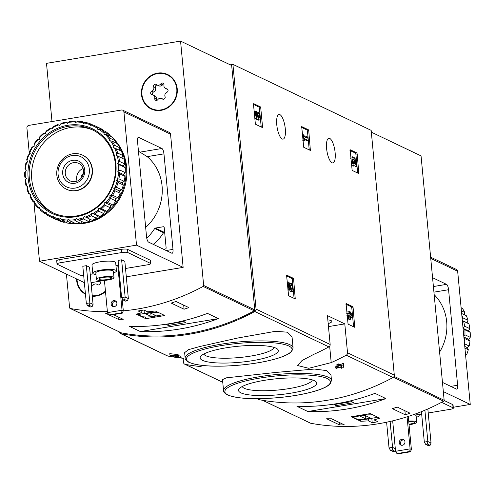 <?xml version="1.0" encoding="UTF-8"?>
<svg xmlns="http://www.w3.org/2000/svg" width="495" height="495" viewBox="0 0 495 495"><rect width="100%" height="100%" fill="white"/><g stroke="black" fill="none" stroke-linecap="round" stroke-linejoin="round"><path stroke-width="0.74" d="M183.094 358.269L183.484 362.408A2.357 2.184 -64.5 0 0 185.179 364.332A219.186 202.938 -64.5 0 0 201.131 366.622L201.007 365.298M292.044 336.897L287.434 332.195L275.517 331.304L237.897 337.986L200.054 346.469L188.508 349.637L184.641 352.638L185.161 358.201A54.209 11.125 -5.4 0 1 238.083 342.02A54.209 11.125 -5.4 0 1 293.096 347.997L292.05 336.897M169.921 355.014A219.186 202.938 115.5 0 0 177.662 355.862L177.532 354.482A219.186 202.938 115.5 0 1 169.791 353.64L169.921 355.014L170.565 355.323A219.186 202.938 -64.5 0 0 176.406 355.992L173.337 356.227L173.281 355.657M177.532 354.482L178.417 354.909L178.547 356.282L175.044 356.598L179.066 357.223L178.936 355.849A219.186 202.938 115.5 0 0 180.737 356.016L180.966 356.208M337.064 366.127A219.186 202.938 115.5 0 1 335.666 366.739L335.802 368.113L336.439 368.422A219.186 202.938 -64.5 0 0 339.261 367.172L339.947 367.5A219.186 202.938 -64.5 0 0 341.661 366.721L341.6 366.102M336.965 366.083A219.186 202.938 115.5 0 0 338.679 365.298L338.549 363.924A219.186 202.938 115.5 0 1 336.835 364.704L336.965 366.083L338.617 366.869A219.186 202.938 115.5 0 1 335.802 368.113M338.549 363.924L340.201 364.71A219.186 202.938 115.5 0 0 343.01 363.386L343.654 363.695L343.784 365.069L343.264 367.488A219.186 202.938 -64.5 0 1 341.55 368.268L341.42 366.888M330.963 374.95L326.378 370.563L314.362 369.053L276.049 372.419L226.444 377.821L222.515 379.615L223.554 390.71A54.209 11.125 -5.4 0 1 276.476 374.529A54.209 11.125 -5.4 0 1 331.489 380.507L330.969 374.944M257.053 398.716L258.786 399.545A2.357 2.184 -64.5 0 0 259.287 399.706A219.186 202.938 -64.5 0 0 393.018 377.512A2.357 2.184 -64.5 0 0 394.298 375.092L371.163 130.358L232.916 64.362L230.231 64.808M331.204 362.612A219.186 202.938 -64.5 0 0 346.24 355.181A2.357 2.184 -64.5 0 0 347.521 352.762L344.792 323.891L327.43 315.606L330.159 344.477A2.357 2.184 115.5 0 1 328.878 346.896A219.186 202.938 115.5 0 1 313.842 354.327L301.993 360.552L297.674 365.551L308.738 368.286L331.204 362.612L329.658 346.215M119.363 331.941A2.357 2.184 -64.5 0 0 121.034 333.71A219.186 202.938 -64.5 0 0 254.77 311.516A2.357 2.184 -64.5 0 0 256.051 309.097L232.916 64.362M183.769 358.337A219.186 202.938 115.5 0 1 167.817 356.041A2.357 2.184 115.5 0 1 167.316 355.88L120.533 333.55M353.114 307.692L352.706 306.622L346.048 303.466L348.072 324.145L354.729 327.3L353.114 307.692L351.79 307.915L351.382 306.838L345.881 304.215M293.634 279.298L293.226 278.227L286.568 275.072L288.591 295.75L295.249 298.906L293.634 279.298L292.31 279.52L291.901 278.45L286.401 275.82M308.769 130.835L308.36 129.758L301.696 126.602L303.72 147.281L310.377 150.437L308.769 130.835L307.445 131.051L307.036 129.981L301.529 127.351M262.529 126.739L260.747 107.91L259.423 108.133L259.015 107.056L253.508 104.433L255.296 123.286L255.705 124.363L262.362 127.518L262.529 126.739L261.205 126.961L259.423 108.133M253.514 104.457L253.619 103.715M260.747 107.91L260.339 106.84L253.749 103.69M357.204 153.951L356.796 152.881L350.138 149.725L352.155 170.404L358.813 173.559L357.204 153.951L355.88 154.174L355.472 153.103L349.965 150.474M335.127 152.627A12.493 3.966 -99.4 0 1 332.912 162.917A12.493 3.966 -99.4 0 1 326.954 151.241A12.493 3.966 -99.4 0 1 328.822 138.266A12.493 3.966 -99.4 0 1 335.127 152.627M285.293 128.836A12.493 3.966 -99.4 0 1 283.078 139.126A12.493 3.966 -99.4 0 1 277.12 127.45A12.493 3.966 -99.4 0 1 278.988 114.481A12.493 3.966 -99.4 0 1 285.293 128.836M180.737 356.016L180.867 357.396A219.186 202.938 115.5 0 1 179.066 357.223L179.184 357.328M343.01 363.386L343.14 364.765A219.186 202.938 115.5 0 1 340.331 366.09L340.201 364.71M341.661 366.721L340.975 366.393A219.186 202.938 -64.5 0 0 342.07 365.879L341.55 368.268M172.91 356.363L173.337 356.227C170.113 356.511 183.224 358.689 180.867 357.396L180.972 356.208M177.662 355.862L178.547 356.282M343.14 364.765L343.784 365.069M338.679 365.298L340.331 366.09M202.498 360.341A39.272 8.062 -5.4 0 1 200.852 356.177A39.272 8.062 -5.4 0 1 238.479 346.222A39.272 8.062 -5.4 0 1 277.305 348.95A39.272 8.062 -5.4 0 1 250.427 360.991A39.272 8.062 -5.4 0 1 202.498 360.341M273.933 347.372A35.238 7.233 -5.4 0 1 244.412 356.982A35.238 7.233 -5.4 0 1 205.901 355.781A35.238 7.233 -5.4 0 1 203.866 353.993M240.898 392.857A39.272 8.062 -5.4 0 1 239.246 388.686A39.272 8.062 -5.4 0 1 276.872 378.731A39.272 8.062 -5.4 0 1 315.699 381.459A39.272 8.062 -5.4 0 1 288.82 393.5A39.272 8.062 -5.4 0 1 240.898 392.857M312.326 379.882A35.238 7.233 -5.4 0 1 282.812 389.497A35.238 7.233 -5.4 0 1 244.301 388.297A35.238 7.233 -5.4 0 1 242.265 386.508M328.47 326.601L344.792 323.891M327.832 319.875A12.728 2.611 -5.4 0 1 331.805 321.373A12.728 2.611 -5.4 0 1 328.185 323.588M357.662 173.033L355.88 154.174M357.019 166.605L355.051 166.518L357.019 166.605L356.4 160.058L354.142 157.559L352.848 157.769M354.142 157.559L354.129 159.693A2.685 0.854 -99.4 0 1 354.618 162.397A2.685 0.854 -99.4 0 1 354.104 163.907A2.685 0.854 -99.4 0 1 352.861 161.58A2.685 0.854 -99.4 0 1 353.114 158.654L352.558 156.822A4.702 1.491 -99.4 0 0 352.304 162.075A4.702 1.491 -99.4 0 0 354.439 165.893A4.702 1.491 -99.4 0 0 354.977 160.17L355.893 161.191L355.187 161.308M354.952 165.435L355.051 166.518M355.893 161.191L356.375 166.301M352.558 156.822L351.233 157.039A4.702 1.491 80.6 0 0 350.732 158.586M351.153 163.028A4.702 1.491 80.6 0 0 353.114 166.116L354.439 165.893M353.275 163.004A2.685 0.854 80.6 0 0 352.811 159.91L354.129 159.693M354.086 159.186L352.774 159.402M352.768 159.452L352.811 159.91M255.29 111.4A4.028 1.281 80.6 0 0 254.999 111.35A4.028 1.281 80.6 0 0 254.294 112.718M254.684 116.814A4.028 1.281 80.6 0 0 256.323 119.301L257.641 119.078A4.028 1.281 -99.4 0 1 255.723 115.316A4.028 1.281 -99.4 0 1 256.323 111.127A4.028 1.281 -99.4 0 1 256.614 111.177L256.497 113.058M257.951 115.193A2.147 0.681 80.6 0 0 257.295 114.104L257.122 112.272L258.446 112.049A4.028 1.281 -99.4 0 1 260.141 116.201A4.028 1.281 -99.4 0 1 259.479 119.957A4.028 1.281 -99.4 0 1 258.173 118.472A4.028 1.281 -99.4 0 1 257.641 119.078M258.446 112.049L258.619 113.887A2.147 0.681 -99.4 0 1 259.473 115.774A2.147 0.681 -99.4 0 1 259.355 117.971A1.881 0.594 -99.4 0 1 259.194 118.082A1.881 0.594 -99.4 0 1 258.242 115.923L258.186 115.304L257.542 114.995L257.598 115.613A1.881 0.594 -99.4 0 1 257.27 117.167A1.881 0.594 -99.4 0 1 256.787 116.746A2.147 0.681 -99.4 0 1 256.231 114.438A2.147 0.681 -99.4 0 1 256.633 112.984A2.147 0.681 -99.4 0 1 256.787 113.008M257.542 114.995L256.311 115.199M258.619 113.887L257.295 114.104M257.078 119.177A4.028 1.281 80.6 0 0 258.155 120.174L259.479 119.957M309.226 149.911L307.445 131.051M308.298 140.475L308.125 138.643L307.042 136.502L306.127 136.063L307.203 138.204L304.184 136.762L304.023 135.061L303.379 134.751L303.874 139.986L304.518 140.295L304.357 138.594L308.298 140.475L306.974 140.691L304.437 139.485M304.518 140.295L302.754 140.302M303.874 139.986L302.742 140.178M303.379 134.751L302.247 134.943M306.127 136.063L304.809 136.286L305.316 137.301M294.092 298.38L292.31 279.52M289.433 289.253L289.643 289.822A4.028 1.281 80.6 0 0 291.041 291.561L292.366 291.345A4.028 1.281 -99.4 0 1 290.961 289.6L289.643 289.822M291.122 288.059A2.147 0.681 80.6 0 0 290.181 285.491L290.008 283.66L291.332 283.443L291.506 285.275A2.147 0.681 -99.4 0 1 292.409 287.49A2.147 0.681 -99.4 0 1 292.056 289.488A2.147 0.681 -99.4 0 1 291.308 288.56L289.012 282.336L288.127 281.909L288.87 289.767L289.507 290.07L288.95 284.142L290.961 289.6M289.507 290.07L287.744 290.082M288.87 289.767L287.731 289.952M288.127 281.909L286.989 282.101M291.506 285.275L290.181 285.491M291.332 283.443A4.028 1.281 -99.4 0 1 293.028 287.595A4.028 1.281 -99.4 0 1 292.366 291.345M353.572 326.768L351.79 307.915M352.644 317.332L352.471 315.501L349.897 311.398L349.253 311.089L349.538 314.102L347.892 313.316L348.065 315.148L349.711 315.934L349.996 318.947L350.639 319.25L350.355 316.243L351.042 316.571L350.868 314.733L350.182 314.405L350.07 313.23L352.644 317.332L351.32 317.555L350.738 316.621M351.042 316.571L350.392 316.676M350.639 319.25L349.315 319.473L348.672 319.164L349.996 318.947M349.711 315.934L348.387 316.156L348.672 319.164M348.065 315.148L346.927 315.334M346.939 315.464L348.387 316.156M347.892 313.316L346.754 313.502M349.253 311.089L347.929 311.312L348.134 313.428M368.416 420.88L372.209 422.687A219.186 202.938 -64.5 0 0 377.939 421.734L374.152 419.927L379.733 418.139L370.235 413.603L351.271 416.753L360.768 421.282L368.416 420.88L368.237 418.968M310.39 423.095A0.941 0.872 -64.5 0 0 310.767 423.275A219.186 202.938 -64.5 0 0 443.638 401.222A0.941 0.872 -64.5 0 0 444.151 400.257L421.053 155.9L371.337 132.165M344.427 424.92A219.186 202.938 115.5 0 1 339.496 424.902L326.638 418.764A219.186 202.938 -64.5 0 0 331.563 418.782L344.427 424.92M397.194 407.051L410.052 413.195A219.186 202.938 115.5 0 1 405.281 414.816L392.417 408.678A219.186 202.938 -64.5 0 0 397.194 407.051M307.865 411.531A219.186 202.938 -64.5 0 0 385.927 398.574L307.865 411.531L296.938 406.315A219.186 202.938 115.5 0 0 374.993 393.358L385.927 398.574M372.209 422.687L371.788 418.275M374.152 419.927L373.96 417.916M360.768 421.282L360.601 419.494M352.688 416.394L352.749 417.093L357.18 419.209A10.37 2.128 174.6 0 0 371.652 418.3L377.902 417.266M373.341 415.088A10.37 2.128 174.6 0 0 359.123 416.035L352.749 417.093M359.03 415.113L359.123 416.035M360.069 416.19L365.854 418.956L370.706 418.145L364.92 415.385L360.069 416.19M365.545 415.682L365.854 418.956M339.267 422.458L339.496 424.902M404.891 410.732L405.281 414.816M333.976 404.557L336.148 405.597L353.789 402.67L351.617 401.631L333.976 404.557M336.018 404.223L336.148 405.597M427.501 444.114L427.847 441.515L431.058 443.05L430.075 445.339L428.311 445.636L425.737 444.405L427.501 444.114L430.075 445.339M421.437 411.642L424.32 442.103L425.737 444.405M424.32 442.103L427.847 441.515L424.889 410.225M431.058 443.05L427.835 408.957M386.607 422.21L389.039 447.956L390.456 450.264L392.226 449.967L392.566 447.375L395.307 448.68M392.226 449.967L394.793 451.199L393.03 451.489L390.456 450.264M395.412 449.769L394.793 451.199M389.039 447.956L392.566 447.375L390.116 421.443M432.562 277.689L446.539 284.359A4.715 1.497 -99.4 0 1 448.581 289.724L457.615 385.252A4.715 1.497 -99.4 0 1 456.78 389.138A4.715 1.497 -99.4 0 1 456.44 389.076L442.462 382.406M439.597 352.094A46.666 43.207 -64.5 0 0 434.171 294.673M453.265 407.261L470.25 404.44L443.328 391.595M470.25 404.44L457.658 271.248A2.357 2.184 -64.5 0 0 456.47 269.484L430.625 257.146M428.218 412.979L450.264 409.315A4.715 0.965 174.6 0 0 453.346 408.109L453.043 404.891A4.715 0.965 174.6 0 0 452.758 404.607L444.145 400.492M453.346 408.109A4.715 0.965 174.6 0 0 453.067 407.818L441.565 402.33M419.073 414.494L421.666 414.068M408.27 416.425L411.394 449.491L410.107 448.872L395.555 451.292L396.978 453.593L409.761 451.471L410.107 448.872L407.076 416.809M404.96 441.8A3.063 2.834 115.5 0 1 400.771 445.042A3.063 2.834 115.5 0 1 400.474 439.882A3.063 2.834 115.5 0 1 404.96 441.8M395.555 451.292L392.677 420.843M404.013 439.907A3.063 2.834 -64.5 0 0 401.457 445.259M411.394 449.491L410.404 451.78L409.761 451.471M396.978 453.593L397.615 453.903L410.404 451.78M408.709 421.115A8.836 1.813 -5.4 0 1 416.722 422.167A8.836 1.813 -5.4 0 1 410.937 424.438A8.836 1.813 -5.4 0 1 409.049 424.704M408.759 421.622A6.361 1.306 -5.4 0 1 414.259 422.402A6.361 1.306 -5.4 0 1 410.095 424.036A6.361 1.306 -5.4 0 1 409 424.196M413.35 414.699A8.836 1.813 -5.4 0 1 416.116 415.738L416.722 422.167M415.218 414.024A11.905 2.444 -5.4 0 1 419.166 415.447A11.905 2.444 -5.4 0 1 416.27 417.365M465.603 355.292L466.736 354.476A50.676 46.914 -64.5 0 0 468.307 349.693L467.342 347.651L469.192 346.017A50.676 46.914 -64.5 0 0 469.965 341.061L468.647 339.31L470.238 337.318A50.676 46.914 -64.5 0 0 470.188 332.349L468.561 330.951L469.835 328.655A50.676 46.914 -64.5 0 0 468.963 323.823L463.66 321.292A50.676 46.914 -64.5 0 1 464.533 326.125L463.035 328.129M469.835 328.655L464.533 326.125M468.963 323.823L467.088 322.82L468.004 320.284L462.695 317.753A50.676 46.914 -64.5 0 0 461.81 315.167M468.004 320.284A50.676 46.914 -64.5 0 0 466.333 315.736L461.656 313.508M464.39 314.814L464.786 312.469L461.402 310.848M464.786 312.469A50.676 46.914 -64.5 0 0 462.373 308.342L461.111 307.735M466.736 354.476L465.467 353.875M468.307 349.693L464.923 348.072M469.192 346.017L464.514 343.784M469.965 341.061L464.663 338.531A50.676 46.914 -64.5 0 1 464.285 341.327M470.238 337.318L464.935 334.787A50.676 46.914 -64.5 0 0 464.885 329.818L470.188 332.349M463.939 337.695L464.663 338.531M464.935 334.787L463.772 335.907M463.06 328.364L464.885 329.818M462.324 320.587L463.66 321.292M462.695 317.753L462.157 318.799M468.561 330.951L463.054 328.321M468.647 339.31L463.877 337.039M467.342 347.651L464.768 346.42M467.088 322.82L462.318 320.543M147.665 311.813L143.878 310.006A219.186 202.938 115.5 0 1 138.142 310.959L141.935 312.766L136.317 314.139L145.808 318.675L164.773 315.525L155.275 310.996L147.665 311.813M52 121.547L46.499 63.348L180.557 41.097L203.655 285.454A0.941 0.872 115.5 0 1 203.142 286.426A219.186 202.938 115.5 0 1 123.311 310.835L122.327 313.131L109.537 315.253L108.894 314.944L107.477 312.642L104.426 280.387M107.384 311.652A219.186 202.938 115.5 0 1 70.278 308.478A0.941 0.872 115.5 0 1 69.597 307.704L66.417 274.088M180.557 41.097L231.679 65.501L254.776 309.858A0.941 0.872 115.5 0 1 254.263 310.823A219.186 202.938 115.5 0 1 121.399 332.875A0.941 0.872 115.5 0 1 121.015 332.696M171.214 303.089A219.186 202.938 -64.5 0 0 175.991 301.461L188.849 307.599A219.186 202.938 115.5 0 1 184.078 309.226L171.214 303.089M113.355 314.616L123.224 319.325A219.186 202.938 115.5 0 1 118.293 319.312L109.723 315.222M108.795 314.777L105.435 313.174A219.186 202.938 -64.5 0 0 107.817 313.199M207.485 313.397A219.186 202.938 115.5 0 1 129.424 326.354L140.357 331.57A219.186 202.938 -64.5 0 0 218.413 318.613L207.485 313.397M105.484 291.617A19.088 17.678 115.5 0 1 92.299 296.233M85.462 294.24A19.088 17.678 115.5 0 1 76.564 278.926M177.222 88.766A19.088 17.678 115.5 0 1 169.445 106.654A19.088 17.678 115.5 0 1 151.142 108.962A19.088 17.678 115.5 0 1 143.414 84.119A19.088 17.678 115.5 0 1 167.588 74.504A19.088 17.678 115.5 0 1 177.222 88.766M151.625 109.185A19.088 17.678 115.5 0 1 146.006 104.42M160.826 73.365A19.088 17.678 115.5 0 1 168.065 74.745M85.449 294.123A19.088 17.678 115.5 0 1 81.143 290.12M89.323 169.216A16.688 15.45 115.5 0 1 67.24 187.184A16.688 15.45 115.5 0 1 64.579 159.019A16.688 15.45 115.5 0 1 89.323 169.216M84.738 169.977A11.787 10.909 115.5 0 1 69.145 182.667A11.787 10.909 115.5 0 1 67.264 162.775A11.787 10.909 115.5 0 1 84.738 169.977M92.095 169.234A18.853 17.455 115.5 0 1 84.41 186.9A18.853 17.455 115.5 0 1 66.33 189.177A18.853 17.455 115.5 0 1 58.701 164.637A18.853 17.455 115.5 0 1 82.578 155.145A18.853 17.455 115.5 0 1 92.095 169.234M83.525 170.626A9.745 9.021 115.5 0 1 79.559 179.753A9.745 9.021 115.5 0 1 70.216 180.929A9.745 9.021 115.5 0 1 66.268 168.251A9.745 9.021 115.5 0 1 78.606 163.344A9.745 9.021 115.5 0 1 83.525 170.626M77.084 181.151A9.745 9.021 115.5 0 1 83.098 168.554M81.038 178.349A5.655 5.235 115.5 0 1 83.408 173.38M141.935 312.766L141.706 310.384M145.808 318.675L145.648 316.973M158.567 312.562A10.37 2.128 174.6 0 0 144.348 313.514L137.981 314.572L142.405 316.689A10.37 2.128 174.6 0 0 156.884 315.779L163.127 314.74M144.02 310.074L144.348 313.514M137.895 313.675L137.981 314.572M155.931 315.624L150.146 312.865L145.295 313.669L151.08 316.429L155.931 315.624M150.777 313.162L151.08 316.429M183.688 305.137L184.078 309.226M118.064 316.862L118.293 319.312M185.953 322.554L183.787 321.521L166.147 324.448L168.319 325.481L185.953 322.554M140.357 331.57L218.413 318.613M168.189 324.107L168.319 325.481M157.651 73.588A18.618 17.238 115.5 0 1 167.384 74.931A18.618 17.238 115.5 0 1 174.921 99.161A18.618 17.238 115.5 0 1 151.346 108.535A18.618 17.238 115.5 0 1 142.176 89.366A18.618 17.238 115.5 0 1 157.651 73.588M151.829 91.191A3.261 3.019 -64.5 0 0 153.667 86.823A1.862 1.726 -64.5 0 1 156.439 84.571A3.261 3.019 115.5 0 0 160.869 83.834A1.862 1.726 -64.5 0 1 163.975 85.115A3.261 3.019 -64.5 0 0 166.567 88.747A1.862 1.726 -64.5 0 1 166.902 92.274A3.261 3.019 -64.5 0 0 165.064 96.643A1.862 1.726 -64.5 0 1 162.292 98.895A3.261 3.019 -64.5 0 0 157.862 99.631A1.862 1.726 -64.5 0 1 154.756 98.35A3.261 3.019 -64.5 0 0 152.163 94.718A1.862 1.726 -64.5 0 1 151.829 91.191L153.599 92.033A3.261 3.019 -64.5 0 0 155.436 87.665L153.667 86.823M167.384 74.931L168.35 75.389A18.618 17.238 115.5 0 1 173.689 79.509M158.87 110.558A18.618 17.238 115.5 0 1 152.311 108.999L151.346 108.535M157.187 85.035A1.862 1.726 -64.5 0 0 155.436 87.665M157.045 84.967L158.815 85.808A3.261 3.019 -64.5 0 0 162.638 84.682L160.869 83.834M163.802 83.909A1.862 1.726 -64.5 0 0 162.638 84.682M165.578 88.481L167.347 89.323A3.261 3.019 -64.5 0 0 167.805 89.496M153.153 94.984L154.923 95.832A3.261 3.019 -64.5 0 1 156.525 99.198A1.862 1.726 -64.5 0 0 156.698 100.398M153.599 92.033A1.862 1.726 -64.5 0 0 152.689 94.811M105.435 291.072A18.618 17.238 115.5 0 1 92.256 295.762M85.406 293.671A18.618 17.238 115.5 0 1 77.01 279.143M99.978 281.191A3.261 3.019 -64.5 0 0 100.2 282.342A1.862 1.726 -64.5 0 1 97.435 284.594A3.261 3.019 -64.5 0 0 92.998 285.33A1.862 1.726 -64.5 0 1 91.346 286.129M94.007 296.257A18.618 17.238 115.5 0 1 92.293 296.128M91.272 282.633A3.261 3.019 -64.5 0 1 91.668 284.897A1.862 1.726 -64.5 0 0 91.841 286.104M86.334 303.46L82.814 266.26L86.34 265.673L89.558 267.207L93.072 304.413L92.089 306.702L90.325 306.993L87.751 305.768L89.515 305.471L89.861 302.878L86.334 303.46L87.751 305.768M93.072 304.413L89.861 302.878L86.34 265.673M92.089 306.702L89.515 305.471M121.609 297.606L118.095 260.401L121.622 259.819L124.839 261.354L128.353 298.553L127.364 300.842L125.6 301.139L123.032 299.908L124.796 299.617L125.136 297.019L121.609 297.606L123.032 299.908M128.353 298.553L125.136 297.019L121.622 259.819M127.364 300.842L124.796 299.617M137.517 141.236L146.545 236.765A4.715 1.497 80.6 0 0 148.587 242.123L171.821 253.217A4.715 1.497 80.6 0 0 172.155 253.273A4.715 1.497 80.6 0 0 172.99 249.387L163.963 153.858A4.715 1.497 80.6 0 0 161.921 148.494L138.693 137.406A4.715 1.497 80.6 0 0 138.352 137.35A4.715 1.497 80.6 0 0 137.517 141.236M145.666 227.44A46.666 43.207 -64.5 0 0 147.182 156.643L138.458 151.21M29.384 154.223L26.909 128.044A2.357 2.184 115.5 0 1 28.896 125.377L121.504 110.008A2.357 2.184 115.5 0 1 123.923 111.938L136.515 245.136L39.501 261.236L84.367 282.651M39.501 261.236L33.883 201.781M122.735 110.181L169.358 132.431A2.357 2.184 115.5 0 1 170.546 134.195L183.138 267.387L126.299 276.823M136.515 245.136L183.138 267.387M125.507 268.482L147.553 264.819A4.715 0.965 174.6 0 0 150.641 263.612L150.338 260.395A4.715 0.965 174.6 0 0 150.053 260.11L127.549 249.362A4.715 0.965 174.6 0 0 121.529 249.325L59.79 259.578A4.715 0.965 174.6 0 0 56.708 260.785L57.012 264.002A4.715 0.965 174.6 0 0 57.296 264.287L79.8 275.034A4.715 0.965 174.6 0 0 83.674 275.313M104.433 280.448L91.018 282.676M146.743 238.144A45.212 41.858 115.5 0 0 154.681 228.504L163.523 232.724A0.941 0.872 115.5 0 1 164.167 232.285L164.649 232.204M163.523 232.724A45.212 41.858 115.5 0 1 153.289 244.369M154.681 228.504A0.941 0.872 115.5 0 1 155.325 228.065L163.239 226.753A0.941 0.872 115.5 0 1 164.204 227.521L166.134 247.896A0.941 0.872 115.5 0 1 165.336 248.96L163.536 249.263M90.232 274.335L93.295 273.828M150.641 263.612A4.715 0.965 174.6 0 0 150.356 263.321L127.852 252.58A4.715 0.965 174.6 0 0 121.832 252.543L60.093 262.789A4.715 0.965 174.6 0 0 57.012 264.002M95.962 274.533A11.905 2.444 -5.4 0 1 92.757 273.19L91.977 264.924A11.905 2.444 -5.4 0 1 99.767 261.867A11.905 2.444 -5.4 0 1 115.675 262.684L116.455 270.951A11.905 2.444 -5.4 0 1 113.559 272.869M118.583 265.605L117.773 265.215L115.941 265.518M115.935 301.257A3.063 2.834 -64.5 0 0 113.38 306.609M117.773 265.215L122.03 310.223L123.311 310.841L122.141 298.473M116.882 303.15A3.063 2.834 115.5 0 1 112.693 306.393A3.063 2.834 115.5 0 1 111.455 302.402A3.063 2.834 115.5 0 1 116.882 303.15M122.327 313.131L121.683 312.821L122.03 310.223L107.477 312.642M121.683 312.821L108.894 314.944M102.199 277.064A8.836 1.813 -5.4 0 1 114.011 277.67A8.836 1.813 -5.4 0 1 105.385 280.306A8.836 1.813 -5.4 0 1 96.414 279.335A8.836 1.813 -5.4 0 1 102.199 277.064M103.047 277.466A6.361 1.306 -5.4 0 1 111.548 277.905A6.361 1.306 -5.4 0 1 105.336 279.805A6.361 1.306 -5.4 0 1 98.882 279.1A6.361 1.306 -5.4 0 1 103.047 277.466M96.414 279.335L95.807 272.906A8.836 1.813 -5.4 0 1 101.593 270.635A8.836 1.813 -5.4 0 1 113.404 271.241L114.011 277.67M92.757 273.19A11.905 2.444 -5.4 0 1 100.547 270.134A11.905 2.444 -5.4 0 1 116.455 270.951M109.673 135.277A49.494 45.825 115.5 0 1 111.598 136.88M114.215 139.398A49.494 45.825 115.5 0 1 121.355 195.525A49.494 45.825 115.5 0 1 72.35 223.511M65.501 222.113A49.494 45.825 115.5 0 1 64.808 221.902M52.643 127.648A49.729 46.041 115.5 0 1 58.552 124.95L59.691 125.544L60.328 124.313A49.729 46.041 115.5 0 1 66.528 122.704L67.537 123.509L68.366 122.401A49.729 46.041 115.5 0 1 74.677 121.937L75.525 122.915L76.515 121.968A49.729 46.041 115.5 0 1 82.739 122.655L83.401 123.787L84.527 123.02A49.729 46.041 115.5 0 1 90.48 124.839L90.938 126.089L92.157 125.532A49.729 46.041 115.5 0 1 97.657 128.428L97.899 129.758L99.179 129.424A49.729 46.041 115.5 0 1 104.055 133.31L104.074 134.677L105.373 134.578A49.729 46.041 115.5 0 1 109.482 139.343L109.271 140.704L110.558 140.846A49.729 46.041 115.5 0 1 113.77 146.334L113.336 147.646L114.568 148.024A49.729 46.041 115.5 0 1 116.789 154.069L116.152 155.3L117.29 155.9A49.729 46.041 115.5 0 1 118.454 162.323L117.624 163.43L118.633 164.235A49.729 46.041 115.5 0 1 118.701 170.843L117.711 171.796L118.559 172.78A49.729 46.041 115.5 0 1 117.532 179.363L116.412 180.131L117.074 181.263A49.729 46.041 115.5 0 1 114.982 187.636L113.763 188.193L114.221 189.443A49.729 46.041 115.5 0 1 111.121 195.395L109.841 195.729L110.082 197.06A49.729 46.041 115.5 0 1 106.079 202.418L104.773 202.517L104.792 203.878A49.729 46.041 115.5 0 1 100.002 208.488L98.715 208.346L98.499 209.707A49.729 46.041 115.5 0 1 93.072 213.413L91.841 213.042L91.408 214.354A49.729 46.041 115.5 0 1 85.499 217.051L84.367 216.457L83.729 217.689A49.729 46.041 115.5 0 1 77.523 219.297L76.515 218.493L75.692 219.601A49.729 46.041 115.5 0 1 69.38 220.065L68.533 219.087L67.543 220.034A49.729 46.041 115.5 0 1 61.312 219.347L60.65 218.215L59.53 218.982A49.729 46.041 115.5 0 1 53.578 217.163L53.114 215.913L51.895 216.47A49.729 46.041 115.5 0 1 46.394 213.574L46.159 212.244L44.878 212.578A49.729 46.041 115.5 0 1 39.996 208.692L39.984 207.325L38.678 207.424A49.729 46.041 115.5 0 1 34.57 202.659L34.786 201.298L33.499 201.156A49.729 46.041 115.5 0 1 30.282 195.674L30.715 194.356L29.483 193.978A49.729 46.041 115.5 0 1 27.262 187.933L27.899 186.702L26.767 186.101A49.729 46.041 115.5 0 1 25.604 179.679L26.427 178.571L24.799 177.167A50.676 46.914 115.5 0 1 24.75 172.204L26.34 170.206L25.022 168.461A50.676 46.914 115.5 0 1 25.796 163.505L27.646 161.871L26.68 159.829A50.676 46.914 115.5 0 1 28.252 155.04L30.294 153.809L29.725 151.544A50.676 46.914 115.5 0 1 32.057 147.071L34.211 146.273L34.068 143.859A50.676 46.914 115.5 0 1 37.076 139.825L39.278 139.485L39.575 136.997A50.676 46.914 115.5 0 1 43.176 133.539L45.342 133.656L46.072 131.175A50.676 46.914 115.5 0 1 50.156 128.391L52.216 128.96L53.373 126.572A50.676 46.914 115.5 0 1 57.81 124.542L59.734 125.458M68.366 122.401L69.461 121.523A50.676 46.914 115.5 0 1 74.201 121.17L76.304 122.172M76.515 121.968L77.758 121.232A50.676 46.914 115.5 0 1 82.442 121.745L84.837 122.89M84.527 123.02L85.895 122.457A50.676 46.914 115.5 0 1 90.368 123.824L93.326 125.235M92.157 125.532L93.623 125.161A50.676 46.914 115.5 0 1 94.18 125.427A50.676 46.914 115.5 0 1 97.756 127.345L103.059 129.876A50.676 46.914 115.5 0 0 99.483 127.958L94.18 125.427M99.179 129.424L100.695 129.269L106.004 131.8A50.676 46.914 115.5 0 1 109.673 134.72L104.365 132.19L104.055 133.31M100.695 129.269A50.676 46.914 115.5 0 1 104.365 132.19M105.373 134.578L106.914 134.646L112.223 137.177A50.676 46.914 115.5 0 1 115.31 140.753L110.001 138.223L109.482 139.343M106.914 134.646A50.676 46.914 115.5 0 1 110.001 138.223M110.558 140.846L112.08 141.131L117.383 143.661A50.676 46.914 115.5 0 1 119.802 147.788L114.5 145.252L113.77 146.334M112.08 141.131A50.676 46.914 115.5 0 1 114.5 145.252M114.568 148.024L121.343 151.062A50.676 46.914 115.5 0 1 123.014 155.609L117.711 153.073L116.789 154.069M116.04 148.525A50.676 46.914 115.5 0 1 117.711 153.073M117.29 155.9L123.979 159.143A50.676 46.914 115.5 0 1 124.851 163.975L119.549 161.444L118.454 162.323M118.67 156.612A50.676 46.914 115.5 0 1 119.549 161.444M118.633 164.235L125.198 167.675A50.676 46.914 115.5 0 1 125.254 172.637L119.945 170.107L118.701 170.843M119.895 165.138A50.676 46.914 115.5 0 1 119.945 170.107M118.559 172.78L119.672 173.85L124.981 176.381A50.676 46.914 115.5 0 1 124.208 181.337L118.899 178.8L117.532 179.363M119.672 173.85A50.676 46.914 115.5 0 1 118.899 178.8M117.074 181.263L118.014 182.476L123.323 185.012A50.676 46.914 115.5 0 1 121.745 189.802L116.443 187.265L114.982 187.636M118.014 182.476A50.676 46.914 115.5 0 1 116.443 187.265M114.221 189.443L114.97 190.761L120.273 193.297A50.676 46.914 115.5 0 1 117.946 197.771L112.643 195.24L111.121 195.395M114.97 190.761A50.676 46.914 115.5 0 1 112.643 195.24M110.082 197.06L110.626 198.452L115.935 200.982A50.676 46.914 115.5 0 1 112.922 205.017L107.619 202.48L106.079 202.418M110.626 198.452A50.676 46.914 115.5 0 1 107.619 202.48M104.792 203.878L105.126 205.307L110.428 207.844A50.676 46.914 115.5 0 1 106.827 211.303L101.525 208.772L100.002 208.488M105.126 205.307A50.676 46.914 115.5 0 1 101.525 208.772M98.499 209.707L98.623 211.13L103.931 213.661A50.676 46.914 115.5 0 1 99.848 216.451L93.072 213.413M98.623 211.13A50.676 46.914 115.5 0 1 94.539 213.92M91.408 214.354L91.328 215.74L96.63 218.27A50.676 46.914 115.5 0 1 92.188 220.3L85.499 217.051M91.328 215.74A50.676 46.914 115.5 0 1 86.885 217.769M83.729 217.689L83.451 218.988L88.754 221.525A50.676 46.914 115.5 0 1 84.094 222.731L77.523 219.297M83.451 218.988A50.676 46.914 115.5 0 1 78.785 220.201M75.692 219.601L75.24 220.789L80.543 223.319A50.676 46.914 115.5 0 1 75.797 223.672L70.494 221.141L69.38 220.065M75.24 220.789A50.676 46.914 115.5 0 1 70.494 221.141M67.543 220.034L66.936 221.079L72.245 223.61A50.676 46.914 115.5 0 1 67.561 223.097L62.259 220.56L61.312 219.347M66.936 221.079A50.676 46.914 115.5 0 1 62.259 220.56M59.53 218.982L58.8 219.854L64.109 222.385A50.676 46.914 115.5 0 1 59.629 221.018L54.326 218.481L53.578 217.163M58.8 219.854A50.676 46.914 115.5 0 1 54.326 218.481M51.895 216.47L51.078 217.144L56.381 219.675A50.676 46.914 115.5 0 1 55.824 219.415L50.521 216.884A50.676 46.914 115.5 0 1 46.945 214.966L46.394 213.574M51.078 217.144A50.676 46.914 115.5 0 1 50.521 216.884M44.878 212.578L43.999 213.042L46.691 214.329M43.999 213.042A50.676 46.914 115.5 0 1 40.33 210.121L39.996 208.692M38.678 207.424L37.781 207.665L40.008 208.729M37.781 207.665A50.676 46.914 115.5 0 1 34.693 204.088L34.57 202.659M33.499 201.156L32.614 201.18L34.65 202.152M32.614 201.18A50.676 46.914 115.5 0 1 30.201 197.053L30.282 195.674M29.483 193.978L30.597 194.708M28.654 193.78A50.676 46.914 115.5 0 1 26.984 189.232L27.262 187.933M26.767 186.101L26.025 185.693A50.676 46.914 115.5 0 1 25.152 180.867L25.604 179.679M25.424 177.767A49.729 46.041 115.5 0 1 25.356 171.159M25.493 169.222A49.729 46.041 115.5 0 1 26.52 162.638M26.978 160.739A49.729 46.041 115.5 0 1 29.075 154.366M29.836 152.559A49.729 46.041 115.5 0 1 32.93 146.607M33.969 144.942A49.729 46.041 115.5 0 1 37.973 139.584M39.266 138.124A49.729 46.041 115.5 0 1 44.055 133.514M45.552 132.295A49.729 46.041 115.5 0 1 50.985 128.589M57.81 124.542L58.552 124.95M74.201 121.17L74.677 121.937M82.442 121.745L82.739 122.655M90.368 123.824L90.48 124.839M97.756 127.345L97.657 128.428M28.147 178.28A46.901 43.424 115.5 0 1 90.226 127.784A46.901 43.424 115.5 0 1 97.707 206.935A46.901 43.424 115.5 0 1 28.147 178.28M29.354 178.293A45.961 42.551 115.5 0 1 48.083 135.228A45.961 42.551 115.5 0 1 92.144 129.678A45.961 42.551 115.5 0 1 110.75 189.486A45.961 42.551 115.5 0 1 52.55 212.627A45.961 42.551 115.5 0 1 29.354 178.293M53.763 213.184A45.961 42.551 115.5 0 1 31.767 179.444A45.961 42.551 115.5 0 1 49.933 136.818A45.961 42.551 115.5 0 1 93.345 130.272M82.727 155.22A18.853 17.455 115.5 0 1 90.517 179.827A18.853 17.455 115.5 0 1 66.485 189.245M109.68 135.543A49.494 45.825 115.5 0 1 110.793 136.496M115.261 141.075A49.494 45.825 115.5 0 1 117.216 143.581M118.528 145.487A49.494 45.825 115.5 0 1 120.737 194.758A49.494 45.825 115.5 0 1 80.574 223.282M75.259 223.412A49.494 45.825 115.5 0 1 72.623 223.245M103.164 130.445L103.059 129.876M109.686 135.964L109.673 134.72M115.032 142.535L115.31 140.753M119.085 149.979L119.802 147.788M123.979 159.143L121.776 157.985L123.014 155.609M125.198 167.675L123.249 166.116L124.851 163.975M124.981 176.381L123.335 174.481L125.254 172.637M123.323 185.012L122.036 182.816L124.208 181.337M120.273 193.297L119.388 190.878L121.745 189.802M115.935 200.982L115.471 198.415L117.946 197.771M110.428 207.844L110.404 205.202L112.922 205.017M103.931 213.661L104.34 211.031L106.827 211.303M96.63 218.27L97.466 215.727L99.848 216.451M88.754 221.525L89.948 219.229M80.543 223.319L81.799 221.636M72.245 223.61L73.378 222.515M64.109 222.385L64.913 221.834M60.328 124.313L61.244 123.317A50.676 46.914 115.5 0 1 65.909 122.11L67.883 123.051M65.909 122.11L66.528 122.704M91.841 213.042L97.466 215.727M98.715 208.346L104.34 211.031M104.773 202.517L110.404 205.202M109.841 195.729L115.471 198.415M113.763 188.193L119.388 190.878M116.412 180.131L122.036 182.816M117.711 171.796L123.335 174.481M117.624 163.43L123.249 166.116M116.152 155.3L121.776 157.985M185.179 364.332L222.762 382.27M257.208 398.716L259.287 399.706M346.24 355.181L393.018 377.512M254.77 311.516L328.878 346.896M121.034 333.71L167.817 356.041M347.521 352.762L394.298 375.092M256.051 309.097L330.159 344.477M189.628 362.476A53.027 10.884 -5.4 0 1 248.379 342.651A53.027 10.884 -5.4 0 1 279.706 357.607A53.027 10.884 -5.4 0 1 189.628 362.476M228.022 394.991A53.027 10.884 -5.4 0 1 286.778 375.167A53.027 10.884 -5.4 0 1 318.099 390.116A53.027 10.884 -5.4 0 1 228.022 394.991M358.98 172.786L357.662 173.003M356.796 152.881L355.472 153.103M260.339 106.84L259.015 107.056M257.598 115.613L256.435 115.811M259.355 117.971L259.003 118.027M310.544 149.663L309.22 149.88M308.36 129.758L307.036 129.981M295.416 298.132L294.092 298.349M293.226 278.227L291.901 278.45M354.896 326.527L353.572 326.743M352.706 306.622L351.382 306.838M393.407 377.246L443.638 401.222M262.653 400.307L310.767 423.275M394.088 376.355L444.151 400.257M450.796 386.385L457.615 385.252M433.929 292.155L448.581 289.724M433.403 286.543L446.539 284.359M457.658 271.248L430.743 258.396M453.067 407.818L452.758 404.607M121.399 332.875L70.278 308.478M254.263 310.823L203.142 286.426M254.776 309.858L203.655 285.454M167.607 89.242L166.567 88.747M163.034 99.248L162.292 98.895M156.525 99.198L154.756 98.35M98.177 284.947L97.435 284.594M91.668 284.897L91.21 284.681M163.963 153.858L147.182 156.643M161.921 148.494L140.295 152.083M138.693 137.406L138.049 137.511M123.923 111.938L170.546 134.195M172.99 249.387L166.178 250.519M155.325 228.065L164.167 232.285M163.239 226.753L164.093 227.162M150.356 263.321L150.053 260.11M127.852 252.58L127.549 249.362M121.832 252.543L121.529 249.325M60.093 262.789L59.79 259.578M184.678 364.165L222.769 382.35M172.891 356.363L172.823 355.602M185.161 358.201C184.864 359.283 186.145 360.682 189.01 362.396C199.813 366.529 218.332 367.284 244.579 364.66C257.759 363.163 268.946 360.997 278.134 358.17C284.91 356.066 289.439 353.814 291.722 351.407L293.096 347.997M223.554 390.71C223.257 391.799 224.544 393.197 227.409 394.905C238.206 399.044 256.732 399.799 282.973 397.176C296.152 395.678 307.339 393.513 316.534 390.685C323.309 388.575 327.839 386.323 330.122 383.922L331.489 380.507M256.323 111.127L254.999 111.35M262.548 400.288L310.569 423.206M419.166 415.447L418.9 412.644M121.195 332.813L70.073 308.41M66.33 189.177L66.639 189.319M163.313 99.278L161.686 98.499M98.449 284.978L96.828 284.204"/></g></svg>
